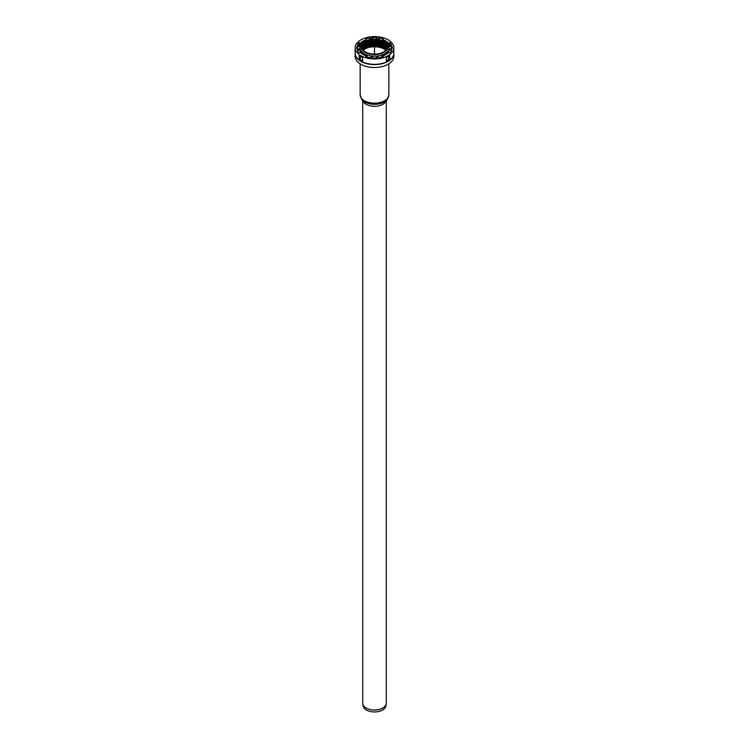 <?xml version="1.0" encoding="UTF-8"?>
<svg xmlns="http://www.w3.org/2000/svg" width="749" height="749" viewBox="0 0 749 749"><rect width="100%" height="100%" fill="white"/><g stroke="black" fill="none" stroke-linecap="round" stroke-linejoin="round"><path stroke-width="1.12" d="M362.919 100.75A11.778 6.797 0 0 0 366.177 104.336A11.778 6.797 0 0 0 378.011 106.021A11.778 6.797 0 0 0 386.081 100.75M362.741 703.526A11.769 6.797 -0 0 0 362.778 703.845L362.722 703.208A11.778 6.797 180 0 0 366.177 708.02A11.778 6.797 180 0 0 379.003 709.49A11.778 6.797 180 0 0 386.278 703.208L385.904 705.923A11.45 6.61 180 0 1 378.414 711.55A11.45 6.61 180 0 1 366.401 710.015A11.45 6.61 180 0 1 363.096 705.923L362.778 703.845A11.769 6.797 -0 0 0 366.177 708.048A11.769 6.797 -0 0 0 378.517 709.631A11.769 6.797 -0 0 0 386.222 703.845A11.769 6.797 -0 0 0 386.259 703.526M355.148 53.301A19.352 11.179 0 0 0 355.148 53.441A19.352 11.179 0 0 0 374.5 64.611A19.352 11.179 0 0 0 393.852 53.441A19.352 11.179 0 0 0 393.852 53.301M355.148 53.441L355.148 56.334A19.352 11.179 0 0 0 374.5 67.513A19.352 11.179 0 0 0 393.852 56.334L393.852 53.441M359.436 59.892A19.034 10.992 0 0 0 362.628 61.764M386.372 61.764A19.034 10.992 0 0 0 389.564 59.892M362.628 60.809L360.241 59.433L359.211 60.023L359.211 55.548A19.352 11.179 0 0 0 362.628 57.523L362.628 61.998A19.352 11.179 0 0 0 386.372 61.998L386.372 57.523A19.352 11.179 0 0 0 389.789 55.548L389.789 60.023L388.759 59.433L386.372 60.809M360.241 56.25L360.241 59.433M388.759 56.25L388.759 59.433M355.148 47.777A19.352 11.179 0 0 0 374.5 58.946A19.352 11.179 0 0 0 393.852 47.777A19.352 11.179 0 0 0 381.906 37.45A19.352 11.179 0 0 0 360.812 39.875A19.352 11.179 0 0 0 355.148 47.777L355.148 53.17A19.352 11.179 0 0 0 359.211 60.023M389.789 60.023A19.352 11.179 0 0 0 393.852 53.17L393.852 47.777M364.239 41.85L365.035 41.382A13.388 7.733 0 0 0 365.035 52.318A13.388 7.733 0 0 0 383.965 52.318A13.388 7.733 0 0 0 383.965 41.382A13.388 7.733 0 0 0 365.035 41.382L364.239 41.85A14.512 8.379 0 0 0 362.909 42.73L361.318 42.084L364.641 40.165L365.83 40.961M372.216 39.238L371.794 37.974L372.365 37.609A17.742 10.243 180 0 1 376.635 37.609L377.206 37.974L376.784 39.238M369.734 57.645A17.742 10.243 180 0 1 365.784 56.699L365.568 56.166L367.141 54.995A14.512 8.379 0 0 0 370.858 55.885L370.54 57.355L369.734 57.645M357.413 50.529L360.447 49.874A14.512 8.379 0 0 0 361.992 52.027L359.043 52.804A17.742 10.243 180 0 1 357.413 50.529M383.216 56.699A17.742 10.243 180 0 1 379.266 57.645L378.46 57.355L378.142 55.885A14.512 8.379 0 0 0 381.859 54.995L383.432 56.166L383.216 56.699M391.587 50.529A17.742 10.243 180 0 1 389.957 52.804L387.008 52.027A14.512 8.379 0 0 0 388.553 49.874L391.587 50.529M387.074 43.376L389.957 42.74A17.742 10.243 180 0 1 391.587 45.024L388.553 45.67A14.512 8.379 0 0 0 387.008 43.526L387.074 43.582M383.17 40.961L384.359 40.165L387.682 42.084L386.091 42.73A14.512 8.379 0 0 0 384.761 41.85L383.965 41.382M356.889 49.013A17.742 10.243 180 0 1 356.758 47.777A17.742 10.243 180 0 1 356.889 46.541L360.129 46.607A14.512 8.379 0 0 0 359.988 47.777A14.512 8.379 0 0 0 360.129 48.938L356.889 49.013L356.889 46.541M388.553 52.748L388.553 49.874A14.512 8.379 0 0 0 388.871 48.938A14.512 8.379 0 0 0 389.012 47.777A14.512 8.379 0 0 0 388.871 46.607L392.111 46.541A17.742 10.243 180 0 1 392.242 47.777A17.742 10.243 180 0 1 392.111 49.013L388.871 48.966M387.682 53.469L384.359 55.379L383.245 54.462A14.512 8.379 0 0 0 386.091 52.823L387.682 53.469M376.635 57.945A17.742 10.243 180 0 1 372.365 57.945L371.794 57.57L372.487 56.072A14.512 8.379 0 0 0 376.513 56.072L377.206 57.57L376.635 57.945M361.355 53.291L362.909 52.823A14.512 8.379 0 0 0 365.755 54.462L364.641 55.379L361.355 53.488M378.039 39.397L379.266 37.909A17.742 10.243 180 0 1 383.216 38.854L382.14 40.502M366.86 40.502L365.784 38.854A17.742 10.243 180 0 1 369.734 37.909L370.961 39.397M359.043 42.74L361.992 43.526A14.512 8.379 0 0 0 360.447 45.67L357.413 45.024A17.742 10.243 180 0 1 359.043 42.74L359.043 45.623M387.008 43.526A14.512 8.379 0 0 0 386.091 42.73M388.871 46.607A14.512 8.379 0 0 0 388.553 45.67M386.091 54.387L386.091 52.823A14.512 8.379 0 0 0 387.008 52.027L387.008 52.14M381.859 57.093L381.859 54.995A14.512 8.379 0 0 0 383.245 54.462L383.245 54.658M376.513 57.954L376.513 56.072A14.512 8.379 0 0 0 378.142 55.885L378.142 56.428M370.858 56.428L370.858 55.885A14.512 8.379 0 0 0 372.487 56.072L372.487 57.954M365.755 54.658L365.755 54.462A14.512 8.379 0 0 0 367.141 54.995L367.141 57.093M361.992 52.14L361.992 52.027A14.512 8.379 0 0 0 362.909 52.823L362.909 54.387M360.129 48.966L360.129 48.938A14.512 8.379 0 0 0 360.447 49.874L360.447 52.748M360.447 45.67A14.512 8.379 0 0 0 360.129 46.607M362.909 42.73A14.512 8.379 0 0 0 361.992 43.526M386.044 49.64A13.285 7.668 0 0 0 383.9 48.011A13.285 7.668 0 0 0 362.956 49.64M383.413 41.701A12.611 7.284 0 0 0 369.678 40.128A12.611 7.284 0 0 0 361.889 46.85A12.611 7.284 0 0 0 374.5 54.134A12.611 7.284 0 0 0 387.111 46.85A12.611 7.284 0 0 0 383.413 41.701M387.355 99.374L385.379 102.126A11.778 6.797 180 0 1 366.177 104.336A11.778 6.797 180 0 1 363.621 102.126L361.645 99.374A13.903 8.024 180 0 0 364.669 101.986A13.903 8.024 180 0 0 387.355 99.374L388.853 94.861A14.353 8.286 180 0 1 379.996 102.51A14.353 8.286 180 0 1 364.351 100.722A14.353 8.286 180 0 1 360.147 94.861L361.645 99.374M374.5 54.134L374.5 46.85M364.641 40.165L364.641 41.616M364.941 40.184L364.941 41.438M376.635 37.609L376.635 39.22M372.365 37.609L372.365 39.22M366.879 55.033L366.879 57.027M357.91 50.061L357.91 51.4M360.222 49.79L360.222 52.833M382.121 55.033L382.121 57.027M391.09 50.061L391.09 51.4M388.778 49.79L388.778 52.833M389.031 42.618L389.031 45.726M389.957 42.74L389.957 45.623M384.359 40.165L384.359 41.616M384.059 40.184L384.059 41.438M357.657 46.223L357.657 49.331M359.969 46.485L359.988 47.777M389.031 46.485L389.012 47.777M391.343 46.223L391.343 49.331M392.111 46.541L392.111 49.013M386.353 52.795L386.353 54.228M372.272 56.166L372.272 57.935M376.728 56.166L376.728 57.935M362.647 52.795L362.647 54.228M378.46 38.19L378.46 39.472M379.266 37.909L379.266 39.631M383.216 38.854L383.216 39.575M369.734 37.909L369.734 39.631M365.784 38.854L365.784 39.575M370.54 38.19L370.54 39.472M359.969 42.618L359.969 45.726M383.657 47.608A12.948 7.481 0 0 0 362.844 49.631M386.484 49.125A12.948 7.481 0 0 0 383.657 46.672A12.948 7.481 0 0 0 362.516 49.125M386.072 43.957A12.948 7.481 0 0 0 383.657 42.028A12.948 7.481 0 0 0 362.928 43.957M387.093 46.504A12.948 7.481 0 0 0 383.657 42.955A12.948 7.481 0 0 0 370.98 41.045A12.948 7.481 0 0 0 361.907 46.504M383.657 43.891A12.948 7.481 0 0 0 371.017 41.972A12.948 7.481 0 0 0 361.926 47.384M386.943 48.03A12.948 7.481 0 0 0 383.657 44.818A12.948 7.481 0 0 0 362.057 48.03M383.657 45.745A12.948 7.481 0 0 0 362.254 48.591M385.772 50.127A13.838 7.986 0 0 0 384.284 49.116A13.838 7.986 0 0 0 363.228 50.127M386.278 703.208L386.278 100.881M362.722 703.208L362.722 100.881M386.1 49.706L383.554 47.58L374.107 45.427L368.143 46.391L362.9 49.706M387.111 46.85L383.554 42C376.298 37.235 361.084 41.111 361.889 46.85M386.999 47.805L383.554 43.854L374.107 41.71L368.143 42.674L363.059 45.792L362.001 47.805M386.671 48.76L383.554 45.717L374.107 43.564L368.143 44.528L362.329 48.76M360.147 63.834L360.147 94.861M388.853 63.834L388.853 94.861"/></g></svg>
